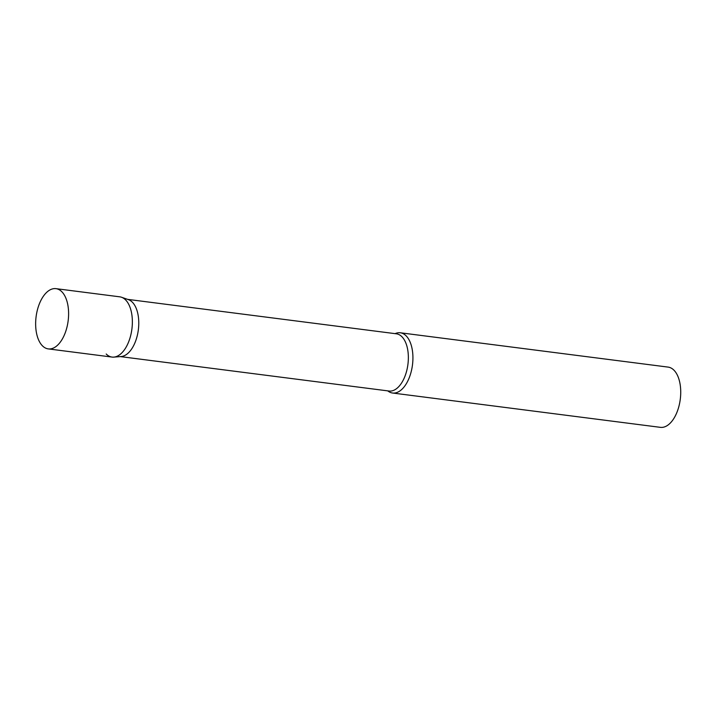 <?xml version="1.0" encoding="UTF-8"?>
<svg xmlns="http://www.w3.org/2000/svg" width="716" height="716" viewBox="0 0 716 716"><rect width="100%" height="100%" fill="white"/><g stroke="black" fill="none" stroke-linecap="round" stroke-linejoin="round"><path stroke-width="1.07" d="M48.267 348.898L112.027 357.069A30.367 16.155 -82.7 0 0 129.22 340.351A30.367 16.155 -82.7 0 0 119.751 296.827L55.982 288.655A30.367 16.155 -82.7 0 0 38.789 305.374A30.367 16.155 -82.7 0 0 48.267 348.898A30.367 16.155 -82.7 0 0 65.46 332.179A30.367 16.155 -82.7 0 0 55.982 288.655M113.826 357.114A30.367 16.155 97.3 0 0 131.207 333.2A30.367 16.155 97.3 0 0 125.577 299.897A30.367 16.155 97.3 0 0 121.496 297.238L128.45 299.655A28.846 15.34 97.3 0 1 132.326 302.179A28.846 15.34 97.3 0 1 137.678 333.808A28.846 15.34 97.3 0 1 121.165 356.532L113.826 357.114A30.367 16.155 97.3 0 1 106.201 353.999M395.116 333.647A30.367 16.155 97.3 0 1 400.307 332.779A30.367 16.155 97.3 0 1 406.133 335.849A30.367 16.155 97.3 0 1 411.414 370.781A30.367 16.155 97.3 0 1 392.583 393.021A30.367 16.155 97.3 0 1 387.777 390.873M400.307 332.779L668.118 367.102A30.367 16.155 97.3 0 1 673.944 370.172A30.367 16.155 97.3 0 1 679.216 405.104A30.367 16.155 97.3 0 1 660.394 427.345L392.583 393.021M127.636 299.369L396.378 333.808A28.846 15.34 97.3 0 1 401.909 336.726A28.846 15.34 97.3 0 1 406.921 369.904A28.846 15.34 97.3 0 1 389.039 391.034L120.297 356.595"/></g></svg>
